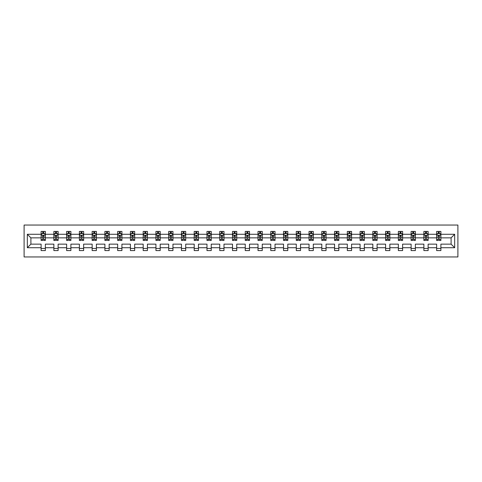 <?xml version="1.0" encoding="UTF-8"?>
<svg xmlns="http://www.w3.org/2000/svg" width="482" height="482" viewBox="0 0 482 482"><rect width="100%" height="100%" fill="white"/><g stroke="black" fill="none" stroke-linecap="round" stroke-linejoin="round"><path stroke-width="0.72" d="M24.1 256.948L457.9 256.948L457.9 225.052L24.1 225.052L24.1 256.948M440.885 247.718L440.885 244.145L451.098 244.145L454.671 247.718L440.885 247.718L440.885 250.568L436.638 250.568L436.638 247.718L428.13 247.718L428.13 250.568L423.877 250.568L423.877 247.718L415.37 247.718L415.37 250.568L411.116 250.568L411.116 247.718L402.615 247.718L402.615 250.568L398.361 250.568L398.361 247.718L389.854 247.718L389.854 250.568L385.6 250.568L385.6 247.718L377.093 247.718L377.093 250.568L372.839 250.568L372.839 247.718L364.338 247.718L364.338 250.568L360.084 250.568L360.084 247.718L351.577 247.718L351.577 250.568L347.323 250.568L347.323 247.718L338.816 247.718L338.816 250.568L334.562 250.568L334.562 247.718L326.061 247.718L326.061 250.568L321.807 250.568L321.807 247.718L313.3 247.718L313.3 250.568L309.046 250.568L309.046 247.718L300.539 247.718L300.539 250.568L296.285 250.568L296.285 247.718L287.784 247.718L287.784 250.568L283.53 250.568L283.53 247.718L275.023 247.718L275.023 250.568L270.77 250.568L270.77 247.718L262.262 247.718L262.262 250.568L258.015 250.568L258.015 247.718L249.507 247.718L249.507 250.568L245.254 250.568L245.254 247.718L236.746 247.718L236.746 250.568L232.493 250.568L232.493 247.718L223.985 247.718L223.985 250.568L219.738 250.568L219.738 247.718L211.23 247.718L211.23 250.568L206.977 250.568L206.977 247.718L198.47 247.718L198.47 250.568L194.216 250.568L194.216 247.718L185.715 247.718L185.715 250.568L181.461 250.568L181.461 247.718L172.954 247.718L172.954 250.568L168.7 250.568L168.7 247.718L160.193 247.718L160.193 250.568L155.939 250.568L155.939 247.718L147.438 247.718L147.438 250.568L143.184 250.568L143.184 247.718L134.677 247.718L134.677 250.568L130.423 250.568L130.423 247.718L121.916 247.718L121.916 250.568L117.662 250.568L117.662 247.718L109.161 247.718L109.161 250.568L104.907 250.568L104.907 247.718L96.4 247.718L96.4 250.568L92.146 250.568L92.146 247.718L83.639 247.718L83.639 250.568L79.385 250.568L79.385 247.718L70.884 247.718L70.884 250.568L66.63 250.568L66.63 247.718L58.123 247.718L58.123 250.568L53.87 250.568L53.87 247.718L45.362 247.718L45.362 250.568L41.115 250.568L41.115 247.718L27.329 247.718L27.329 234.282L41.115 234.282L41.115 231.432L45.362 231.432L45.362 234.282L53.87 234.282L53.87 231.432L58.123 231.432L58.123 234.282L66.63 234.282L66.63 231.432L70.884 231.432L70.884 234.282L79.385 234.282L79.385 231.432L83.639 231.432L83.639 234.282L92.146 234.282L92.146 231.432L96.4 231.432L96.4 234.282L104.907 234.282L104.907 231.432L109.161 231.432L109.161 234.282L117.662 234.282L117.662 231.432L121.916 231.432L121.916 234.282L130.423 234.282L130.423 231.432L134.677 231.432L134.677 234.282L143.184 234.282L143.184 231.432L147.438 231.432L147.438 234.282L155.939 234.282L155.939 231.432L160.193 231.432L160.193 234.282L168.7 234.282L168.7 231.432L172.954 231.432L172.954 234.282L181.461 234.282L181.461 231.432L185.715 231.432L185.715 234.282L194.216 234.282L194.216 231.432L198.47 231.432L198.47 234.282L206.977 234.282L206.977 231.432L211.23 231.432L211.23 234.282L219.738 234.282L219.738 231.432L223.985 231.432L223.985 234.282L232.493 234.282L232.493 231.432L236.746 231.432L236.746 234.282L245.254 234.282L245.254 231.432L249.507 231.432L249.507 234.282L258.015 234.282L258.015 231.432L262.262 231.432L262.262 234.282L270.77 234.282L270.77 231.432L275.023 231.432L275.023 234.282L283.53 234.282L283.53 231.432L287.784 231.432L287.784 234.282L296.285 234.282L296.285 231.432L300.539 231.432L300.539 234.282L309.046 234.282L309.046 231.432L313.3 231.432L313.3 234.282L321.807 234.282L321.807 231.432L326.061 231.432L326.061 234.282L334.562 234.282L334.562 231.432L338.816 231.432L338.816 234.282L347.323 234.282L347.323 231.432L351.577 231.432L351.577 234.282L360.084 234.282L360.084 231.432L364.338 231.432L364.338 234.282L372.839 234.282L372.839 231.432L377.093 231.432L377.093 234.282L385.6 234.282L385.6 231.432L389.854 231.432L389.854 234.282L398.361 234.282L398.361 231.432L402.615 231.432L402.615 234.282L411.116 234.282L411.116 231.432L415.37 231.432L415.37 234.282L423.877 234.282L423.877 231.432L428.13 231.432L428.13 234.282L436.638 234.282L436.638 231.432L440.885 231.432L440.885 234.282L454.671 234.282L454.671 247.718M436.638 234.282L436.638 237.855L428.13 237.855L428.13 234.282M428.13 247.718L428.13 244.145L436.638 244.145L436.638 247.718M423.877 234.282L423.877 237.855L415.37 237.855L415.37 234.282M415.37 247.718L415.37 244.145L423.877 244.145L423.877 247.718M411.116 234.282L411.116 237.855L402.615 237.855L402.615 234.282M402.615 247.718L402.615 244.145L411.116 244.145L411.116 247.718M398.361 234.282L398.361 237.855L389.854 237.855L389.854 234.282M389.854 247.718L389.854 244.145L398.361 244.145L398.361 247.718M385.6 234.282L385.6 237.855L377.093 237.855L377.093 234.282M377.093 247.718L377.093 244.145L385.6 244.145L385.6 247.718M372.839 234.282L372.839 237.855L364.338 237.855L364.338 234.282M364.338 247.718L364.338 244.145L372.839 244.145L372.839 247.718M360.084 234.282L360.084 237.855L351.577 237.855L351.577 234.282M351.577 247.718L351.577 244.145L360.084 244.145L360.084 247.718M347.323 234.282L347.323 237.855L338.816 237.855L338.816 234.282M338.816 247.718L338.816 244.145L347.323 244.145L347.323 247.718M334.562 234.282L334.562 237.855L326.061 237.855L326.061 234.282M326.061 247.718L326.061 244.145L334.562 244.145L334.562 247.718M321.807 234.282L321.807 237.855L313.3 237.855L313.3 234.282M313.3 247.718L313.3 244.145L321.807 244.145L321.807 247.718M309.046 234.282L309.046 237.855L300.539 237.855L300.539 234.282M300.539 247.718L300.539 244.145L309.046 244.145L309.046 247.718M296.285 234.282L296.285 237.855L287.784 237.855L287.784 234.282M287.784 247.718L287.784 244.145L296.285 244.145L296.285 247.718M283.53 234.282L283.53 237.855L275.023 237.855L275.023 234.282M275.023 247.718L275.023 244.145L283.53 244.145L283.53 247.718M270.77 234.282L270.77 237.855L262.262 237.855L262.262 234.282M262.262 247.718L262.262 244.145L270.77 244.145L270.77 247.718M258.015 234.282L258.015 237.855L249.507 237.855L249.507 234.282M249.507 247.718L249.507 244.145L258.015 244.145L258.015 247.718M245.254 234.282L245.254 237.855L236.746 237.855L236.746 234.282M236.746 247.718L236.746 244.145L245.254 244.145L245.254 247.718M232.493 234.282L232.493 237.855L223.985 237.855L223.985 234.282M223.985 247.718L223.985 244.145L232.493 244.145L232.493 247.718M219.738 234.282L219.738 237.855L211.23 237.855L211.23 234.282M211.23 247.718L211.23 244.145L219.738 244.145L219.738 247.718M206.977 234.282L206.977 237.855L198.47 237.855L198.47 234.282M198.47 247.718L198.47 244.145L206.977 244.145L206.977 247.718M194.216 234.282L194.216 237.855L185.715 237.855L185.715 234.282M185.715 247.718L185.715 244.145L194.216 244.145L194.216 247.718M181.461 234.282L181.461 237.855L172.954 237.855L172.954 234.282M172.954 247.718L172.954 244.145L181.461 244.145L181.461 247.718M168.7 234.282L168.7 237.855L160.193 237.855L160.193 234.282M160.193 247.718L160.193 244.145L168.7 244.145L168.7 247.718M155.939 234.282L155.939 237.855L147.438 237.855L147.438 234.282M147.438 247.718L147.438 244.145L155.939 244.145L155.939 247.718M143.184 234.282L143.184 237.855L134.677 237.855L134.677 234.282M134.677 247.718L134.677 244.145L143.184 244.145L143.184 247.718M130.423 234.282L130.423 237.855L121.916 237.855L121.916 234.282M121.916 247.718L121.916 244.145L130.423 244.145L130.423 247.718M117.662 234.282L117.662 237.855L109.161 237.855L109.161 234.282M109.161 247.718L109.161 244.145L117.662 244.145L117.662 247.718M104.907 234.282L104.907 237.855L96.4 237.855L96.4 234.282M96.4 247.718L96.4 244.145L104.907 244.145L104.907 247.718M92.146 234.282L92.146 237.855L83.639 237.855L83.639 234.282M83.639 247.718L83.639 244.145L92.146 244.145L92.146 247.718M79.385 234.282L79.385 237.855L70.884 237.855L70.884 234.282M70.884 247.718L70.884 244.145L79.385 244.145L79.385 247.718M66.63 234.282L66.63 237.855L58.123 237.855L58.123 234.282M58.123 247.718L58.123 244.145L66.63 244.145L66.63 247.718M53.87 234.282L53.87 237.855L45.362 237.855L45.362 234.282M45.362 247.718L45.362 244.145L53.87 244.145L53.87 247.718M41.115 234.282L41.115 237.855L30.902 237.855L30.902 244.145L41.115 244.145L41.115 247.718M27.329 234.282L30.902 237.855M451.098 244.145L451.098 237.855L440.885 237.855L440.885 234.282M438.252 233.559L439.271 233.559M425.492 233.559L426.516 233.559M412.737 233.559L413.755 233.559M399.976 233.559L400.994 233.559M387.215 233.559L388.239 233.559M374.46 233.559L375.478 233.559M361.699 233.559L362.717 233.559M348.938 233.559L349.962 233.559M336.183 233.559L337.201 233.559M323.422 233.559L324.44 233.559M310.661 233.559L311.685 233.559M297.906 233.559L298.924 233.559M285.145 233.559L286.163 233.559M272.384 233.559L273.408 233.559M259.629 233.559L260.648 233.559M246.868 233.559L247.893 233.559M234.107 233.559L235.132 233.559M221.352 233.559L222.371 233.559M208.592 233.559L209.616 233.559M195.837 233.559L196.855 233.559M183.076 233.559L184.094 233.559M170.315 233.559L171.339 233.559M157.56 233.559L158.578 233.559M144.799 233.559L145.817 233.559M132.038 233.559L133.062 233.559M119.283 233.559L120.301 233.559M106.522 233.559L107.54 233.559M93.761 233.559L94.785 233.559M81.006 233.559L82.024 233.559M68.245 233.559L69.263 233.559M55.484 233.559L56.508 233.559M42.729 233.559L43.748 233.559M41.115 248.441L45.362 248.441M53.87 248.441L58.123 248.441M66.63 248.441L70.884 248.441M79.385 248.441L83.639 248.441M92.146 248.441L96.4 248.441M104.907 248.441L109.161 248.441M117.662 248.441L121.916 248.441M130.423 248.441L134.677 248.441M143.184 248.441L147.438 248.441M155.939 248.441L160.193 248.441M168.7 248.441L172.954 248.441M181.461 248.441L185.715 248.441M194.216 248.441L198.47 248.441M206.977 248.441L211.23 248.441M219.738 248.441L223.985 248.441M232.493 248.441L236.746 248.441M245.254 248.441L249.507 248.441M258.015 248.441L262.262 248.441M270.77 248.441L275.023 248.441M283.53 248.441L287.784 248.441M296.285 248.441L300.539 248.441M309.046 248.441L313.3 248.441M321.807 248.441L326.061 248.441M334.562 248.441L338.816 248.441M347.323 248.441L351.577 248.441M360.084 248.441L364.338 248.441M372.839 248.441L377.093 248.441M385.6 248.441L389.854 248.441M398.361 248.441L402.615 248.441M411.116 248.441L415.37 248.441M423.877 248.441L428.13 248.441M436.638 248.441L440.885 248.441M30.902 244.145L27.329 247.718M454.671 234.282L451.098 237.855M43.748 232.535L42.729 232.535M41.91 233.704L41.115 233.704L41.115 231.432L42.729 231.432L42.729 233.601M41.115 239.421L41.115 240.488L42.729 240.488L42.729 239.421L41.115 239.421L41.115 237.855M45.362 237.855L45.362 240.488L43.748 240.488L43.748 235.939L42.729 235.939L42.729 239.421M44.567 233.704L45.362 233.704L45.362 231.432L43.748 231.432L43.748 233.601M45.362 235.3L44.513 233.601L41.964 233.601L41.115 235.3M56.508 232.535L55.484 232.535M54.671 233.704L53.87 233.704L53.87 231.432L55.484 231.432L55.484 233.601M53.87 239.421L53.87 240.488L55.484 240.488L55.484 239.421L53.87 239.421L53.87 237.855M58.123 237.855L58.123 240.488L56.508 240.488L56.508 235.939L55.484 235.939L55.484 239.421M57.322 233.704L58.123 233.704L58.123 231.432L56.508 231.432L56.508 233.601M58.123 235.3L57.274 233.601L54.719 233.601L53.87 235.3M69.263 232.535L68.245 232.535M67.432 233.704L66.63 233.704L66.63 231.432L68.245 231.432L68.245 233.601M66.63 239.421L66.63 240.488L68.245 240.488L68.245 239.421L66.63 239.421L66.63 237.855M70.884 237.855L70.884 240.488L69.263 240.488L69.263 235.939L68.245 235.939L68.245 239.421M70.083 233.704L70.884 233.704L70.884 231.432L69.263 231.432L69.263 233.601M70.884 235.3L70.035 233.601L67.48 233.601L66.63 235.3M82.024 232.535L81.006 232.535M80.187 233.704L79.385 233.704L79.385 231.432L81.006 231.432L81.006 233.601M79.385 239.421L79.385 240.488L81.006 240.488L81.006 239.421L79.385 239.421L79.385 237.855M83.639 237.855L83.639 240.488L82.024 240.488L82.024 235.939L81.006 235.939L81.006 239.421M82.844 233.704L83.639 233.704L83.639 231.432L82.024 231.432L82.024 233.601M83.639 235.3L82.79 233.601L80.241 233.601L79.385 235.3M94.785 232.535L93.761 232.535M92.948 233.704L92.146 233.704L92.146 231.432L93.761 231.432L93.761 233.601M92.146 239.421L92.146 240.488L93.761 240.488L93.761 239.421L92.146 239.421L92.146 237.855M96.4 237.855L96.4 240.488L94.785 240.488L94.785 235.939L93.761 235.939L93.761 239.421M95.599 233.704L96.4 233.704L96.4 231.432L94.785 231.432L94.785 233.601M96.4 235.3L95.55 233.601L92.996 233.601L92.146 235.3M107.54 232.535L106.522 232.535M105.703 233.704L104.907 233.704L104.907 231.432L106.522 231.432L106.522 233.601M104.907 239.421L104.907 240.488L106.522 240.488L106.522 239.421L104.907 239.421L104.907 237.855M109.161 237.855L109.161 240.488L107.54 240.488L107.54 235.939L106.522 235.939L106.522 239.421M108.36 233.704L109.161 233.704L109.161 231.432L107.54 231.432L107.54 233.601M109.161 235.3L108.305 233.601L105.757 233.601L104.907 235.3M120.301 232.535L119.283 232.535M118.464 233.704L117.662 233.704L117.662 231.432L119.283 231.432L119.283 233.601M117.662 239.421L117.662 240.488L119.283 240.488L119.283 239.421L117.662 239.421L117.662 237.855M121.916 237.855L121.916 240.488L120.301 240.488L120.301 235.939L119.283 235.939L119.283 239.421M121.121 233.704L121.916 233.704L121.916 231.432L120.301 231.432L120.301 233.601M121.916 235.3L121.066 233.601L118.518 233.601L117.662 235.3M133.062 232.535L132.038 232.535M131.225 233.704L130.423 233.704L130.423 231.432L132.038 231.432L132.038 233.601M130.423 239.421L130.423 240.488L132.038 240.488L132.038 239.421L130.423 239.421L130.423 237.855M134.677 237.855L134.677 240.488L133.062 240.488L133.062 235.939L132.038 235.939L132.038 239.421M133.875 233.704L134.677 233.704L134.677 231.432L133.062 231.432L133.062 233.601M134.677 235.3L133.827 233.601L131.273 233.601L130.423 235.3M145.817 232.535L144.799 232.535M143.979 233.704L143.184 233.704L143.184 231.432L144.799 231.432L144.799 233.601M143.184 239.421L143.184 240.488L144.799 240.488L144.799 239.421L143.184 239.421L143.184 237.855M147.438 237.855L147.438 240.488L145.817 240.488L145.817 235.939L144.799 235.939L144.799 239.421M146.636 233.704L147.438 233.704L147.438 231.432L145.817 231.432L145.817 233.601M147.438 235.3L146.582 233.601L144.034 233.601L143.184 235.3M158.578 232.535L157.56 232.535M156.74 233.704L155.939 233.704L155.939 231.432L157.56 231.432L157.56 233.601M155.939 239.421L155.939 240.488L157.56 240.488L157.56 239.421L155.939 239.421L155.939 237.855M160.193 237.855L160.193 240.488L158.578 240.488L158.578 235.939L157.56 235.939L157.56 239.421M159.397 233.704L160.193 233.704L160.193 231.432L158.578 231.432L158.578 233.601M160.193 235.3L159.343 233.601L156.795 233.601L155.939 235.3M171.339 232.535L170.315 232.535M169.501 233.704L168.7 233.704L168.7 231.432L170.315 231.432L170.315 233.601M168.7 239.421L168.7 240.488L170.315 240.488L170.315 239.421L168.7 239.421L168.7 237.855M172.954 237.855L172.954 240.488L171.339 240.488L171.339 235.939L170.315 235.939L170.315 239.421M172.152 233.704L172.954 233.704L172.954 231.432L171.339 231.432L171.339 233.601M172.954 235.3L172.104 233.601L169.55 233.601L168.7 235.3M184.094 232.535L183.076 232.535M182.256 233.704L181.461 233.704L181.461 231.432L183.076 231.432L183.076 233.601M181.461 239.421L181.461 240.488L183.076 240.488L183.076 239.421L181.461 239.421L181.461 237.855M185.715 237.855L185.715 240.488L184.094 240.488L184.094 235.939L183.076 235.939L183.076 239.421M184.913 233.704L185.715 233.704L185.715 231.432L184.094 231.432L184.094 233.601M185.715 235.3L184.859 233.601L182.31 233.601L181.461 235.3M196.855 232.535L195.837 232.535M195.017 233.704L194.216 233.704L194.216 231.432L195.837 231.432L195.837 233.601M194.216 239.421L194.216 240.488L195.837 240.488L195.837 239.421L194.216 239.421L194.216 237.855M198.47 237.855L198.47 240.488L196.855 240.488L196.855 235.939L195.837 235.939L195.837 239.421M197.668 233.704L198.47 233.704L198.47 231.432L196.855 231.432L196.855 233.601M198.47 235.3L197.62 233.601L195.065 233.601L194.216 235.3M209.616 232.535L208.592 232.535M207.778 233.704L206.977 233.704L206.977 231.432L208.592 231.432L208.592 233.601M206.977 239.421L206.977 240.488L208.592 240.488L208.592 239.421L206.977 239.421L206.977 237.855M211.23 237.855L211.23 240.488L209.616 240.488L209.616 235.939L208.592 235.939L208.592 239.421M210.429 233.704L211.23 233.704L211.23 231.432L209.616 231.432L209.616 233.601M211.23 235.3L210.381 233.601L207.826 233.601L206.977 235.3M222.371 232.535L221.352 232.535M220.533 233.704L219.738 233.704L219.738 231.432L221.352 231.432L221.352 233.601M219.738 239.421L219.738 240.488L221.352 240.488L221.352 239.421L219.738 239.421L219.738 237.855M223.985 237.855L223.985 240.488L222.371 240.488L222.371 235.939L221.352 235.939L221.352 239.421M223.19 233.704L223.985 233.704L223.985 231.432L222.371 231.432L222.371 233.601M223.985 235.3L223.136 233.601L220.587 233.601L219.738 235.3M235.132 232.535L234.107 232.535M233.294 233.704L232.493 233.704L232.493 231.432L234.107 231.432L234.107 233.601M232.493 239.421L232.493 240.488L234.107 240.488L234.107 239.421L232.493 239.421L232.493 237.855M236.746 237.855L236.746 240.488L235.132 240.488L235.132 235.939L234.107 235.939L234.107 239.421M235.945 233.704L236.746 233.704L236.746 231.432L235.132 231.432L235.132 233.601M236.746 235.3L235.897 233.601L233.342 233.601L232.493 235.3M247.893 232.535L246.868 232.535M246.055 233.704L245.254 233.704L245.254 231.432L246.868 231.432L246.868 233.601M245.254 239.421L245.254 240.488L246.868 240.488L246.868 239.421L245.254 239.421L245.254 237.855M249.507 237.855L249.507 240.488L247.893 240.488L247.893 235.939L246.868 235.939L246.868 239.421M248.706 233.704L249.507 233.704L249.507 231.432L247.893 231.432L247.893 233.601M249.507 235.3L248.658 233.601L246.103 233.601L245.254 235.3M260.648 232.535L259.629 232.535M258.81 233.704L258.015 233.704L258.015 231.432L259.629 231.432L259.629 233.601M258.015 239.421L258.015 240.488L259.629 240.488L259.629 239.421L258.015 239.421L258.015 237.855M262.262 237.855L262.262 240.488L260.648 240.488L260.648 235.939L259.629 235.939L259.629 239.421M261.467 233.704L262.262 233.704L262.262 231.432L260.648 231.432L260.648 233.601M262.262 235.3L261.413 233.601L258.864 233.601L258.015 235.3M273.408 232.535L272.384 232.535M271.571 233.704L270.77 233.704L270.77 231.432L272.384 231.432L272.384 233.601M270.77 239.421L270.77 240.488L272.384 240.488L272.384 239.421L270.77 239.421L270.77 237.855M275.023 237.855L275.023 240.488L273.408 240.488L273.408 235.939L272.384 235.939L272.384 239.421M274.222 233.704L275.023 233.704L275.023 231.432L273.408 231.432L273.408 233.601M275.023 235.3L274.174 233.601L271.619 233.601L270.77 235.3M286.163 232.535L285.145 232.535M284.332 233.704L283.53 233.704L283.53 231.432L285.145 231.432L285.145 233.601M283.53 239.421L283.53 240.488L285.145 240.488L285.145 239.421L283.53 239.421L283.53 237.855M287.784 237.855L287.784 240.488L286.163 240.488L286.163 235.939L285.145 235.939L285.145 239.421M286.983 233.704L287.784 233.704L287.784 231.432L286.163 231.432L286.163 233.601M287.784 235.3L286.935 233.601L284.38 233.601L283.53 235.3M298.924 232.535L297.906 232.535M297.087 233.704L296.285 233.704L296.285 231.432L297.906 231.432L297.906 233.601M296.285 239.421L296.285 240.488L297.906 240.488L297.906 239.421L296.285 239.421L296.285 237.855M300.539 237.855L300.539 240.488L298.924 240.488L298.924 235.939L297.906 235.939L297.906 239.421M299.744 233.704L300.539 233.704L300.539 231.432L298.924 231.432L298.924 233.601M300.539 235.3L299.69 233.601L297.141 233.601L296.285 235.3M311.685 232.535L310.661 232.535M309.848 233.704L309.046 233.704L309.046 231.432L310.661 231.432L310.661 233.601M309.046 239.421L309.046 240.488L310.661 240.488L310.661 239.421L309.046 239.421L309.046 237.855M313.3 237.855L313.3 240.488L311.685 240.488L311.685 235.939L310.661 235.939L310.661 239.421M312.499 233.704L313.3 233.704L313.3 231.432L311.685 231.432L311.685 233.601M313.3 235.3L312.45 233.601L309.896 233.601L309.046 235.3M324.44 232.535L323.422 232.535M322.603 233.704L321.807 233.704L321.807 231.432L323.422 231.432L323.422 233.601M321.807 239.421L321.807 240.488L323.422 240.488L323.422 239.421L321.807 239.421L321.807 237.855M326.061 237.855L326.061 240.488L324.44 240.488L324.44 235.939L323.422 235.939L323.422 239.421M325.26 233.704L326.061 233.704L326.061 231.432L324.44 231.432L324.44 233.601M326.061 235.3L325.205 233.601L322.657 233.601L321.807 235.3M337.201 232.535L336.183 232.535M335.364 233.704L334.562 233.704L334.562 231.432L336.183 231.432L336.183 233.601M334.562 239.421L334.562 240.488L336.183 240.488L336.183 239.421L334.562 239.421L334.562 237.855M338.816 237.855L338.816 240.488L337.201 240.488L337.201 235.939L336.183 235.939L336.183 239.421M338.021 233.704L338.816 233.704L338.816 231.432L337.201 231.432L337.201 233.601M338.816 235.3L337.966 233.601L335.418 233.601L334.562 235.3M349.962 232.535L348.938 232.535M348.125 233.704L347.323 233.704L347.323 231.432L348.938 231.432L348.938 233.601M347.323 239.421L347.323 240.488L348.938 240.488L348.938 239.421L347.323 239.421L347.323 237.855M351.577 237.855L351.577 240.488L349.962 240.488L349.962 235.939L348.938 235.939L348.938 239.421M350.776 233.704L351.577 233.704L351.577 231.432L349.962 231.432L349.962 233.601M351.577 235.3L350.727 233.601L348.173 233.601L347.323 235.3M362.717 232.535L361.699 232.535M360.879 233.704L360.084 233.704L360.084 231.432L361.699 231.432L361.699 233.601M360.084 239.421L360.084 240.488L361.699 240.488L361.699 239.421L360.084 239.421L360.084 237.855M364.338 237.855L364.338 240.488L362.717 240.488L362.717 235.939L361.699 235.939L361.699 239.421M363.536 233.704L364.338 233.704L364.338 231.432L362.717 231.432L362.717 233.601M364.338 235.3L363.482 233.601L360.934 233.601L360.084 235.3M375.478 232.535L374.46 232.535M373.64 233.704L372.839 233.704L372.839 231.432L374.46 231.432L374.46 233.601M372.839 239.421L372.839 240.488L374.46 240.488L374.46 239.421L372.839 239.421L372.839 237.855M377.093 237.855L377.093 240.488L375.478 240.488L375.478 235.939L374.46 235.939L374.46 239.421M376.297 233.704L377.093 233.704L377.093 231.432L375.478 231.432L375.478 233.601M377.093 235.3L376.243 233.601L373.695 233.601L372.839 235.3M388.239 232.535L387.215 232.535M386.401 233.704L385.6 233.704L385.6 231.432L387.215 231.432L387.215 233.601M385.6 239.421L385.6 240.488L387.215 240.488L387.215 239.421L385.6 239.421L385.6 237.855M389.854 237.855L389.854 240.488L388.239 240.488L388.239 235.939L387.215 235.939L387.215 239.421M389.052 233.704L389.854 233.704L389.854 231.432L388.239 231.432L388.239 233.601M389.854 235.3L389.004 233.601L386.45 233.601L385.6 235.3M400.994 232.535L399.976 232.535M399.156 233.704L398.361 233.704L398.361 231.432L399.976 231.432L399.976 233.601M398.361 239.421L398.361 240.488L399.976 240.488L399.976 239.421L398.361 239.421L398.361 237.855M402.615 237.855L402.615 240.488L400.994 240.488L400.994 235.939L399.976 235.939L399.976 239.421M401.813 233.704L402.615 233.704L402.615 231.432L400.994 231.432L400.994 233.601M402.615 235.3L401.759 233.601L399.21 233.601L398.361 235.3M413.755 232.535L412.737 232.535M411.917 233.704L411.116 233.704L411.116 231.432L412.737 231.432L412.737 233.601M411.116 239.421L411.116 240.488L412.737 240.488L412.737 239.421L411.116 239.421L411.116 237.855M415.37 237.855L415.37 240.488L413.755 240.488L413.755 235.939L412.737 235.939L412.737 239.421M414.568 233.704L415.37 233.704L415.37 231.432L413.755 231.432L413.755 233.601M415.37 235.3L414.52 233.601L411.965 233.601L411.116 235.3M426.516 232.535L425.492 232.535M424.678 233.704L423.877 233.704L423.877 231.432L425.492 231.432L425.492 233.601M423.877 239.421L423.877 240.488L425.492 240.488L425.492 239.421L423.877 239.421L423.877 237.855M428.13 237.855L428.13 240.488L426.516 240.488L426.516 235.939L425.492 235.939L425.492 239.421M427.329 233.704L428.13 233.704L428.13 231.432L426.516 231.432L426.516 233.601M428.13 235.3L427.281 233.601L424.726 233.601L423.877 235.3M439.271 232.535L438.252 232.535M437.433 233.704L436.638 233.704L436.638 231.432L438.252 231.432L438.252 233.601M436.638 239.421L436.638 240.488L438.252 240.488L438.252 239.421L436.638 239.421L436.638 237.855M440.885 237.855L440.885 240.488L439.271 240.488L439.271 235.939L438.252 235.939L438.252 239.421M440.09 233.704L440.885 233.704L440.885 231.432L439.271 231.432L439.271 233.601M440.885 235.3L440.036 233.601L437.487 233.601L436.638 235.3M45.344 235.258L41.133 235.258M45.362 239.421L43.748 239.421M42.729 237.144L41.115 237.144M45.362 237.144L43.748 237.144M43.748 233.077L42.729 233.077M58.105 235.258L53.894 235.258M58.123 239.421L56.508 239.421M55.484 237.144L53.87 237.144M58.123 237.144L56.508 237.144M56.508 233.077L55.484 233.077M70.86 235.258L66.649 235.258M70.884 239.421L69.263 239.421M68.245 237.144L66.63 237.144M70.884 237.144L69.263 237.144M69.263 233.077L68.245 233.077M83.621 235.258L79.41 235.258M83.639 239.421L82.024 239.421M81.006 237.144L79.385 237.144M83.639 237.144L82.024 237.144M82.024 233.077L81.006 233.077M96.376 235.258L92.17 235.258M96.4 239.421L94.785 239.421M93.761 237.144L92.146 237.144M96.4 237.144L94.785 237.144M94.785 233.077L93.761 233.077M109.137 235.258L104.925 235.258M109.161 239.421L107.54 239.421M106.522 237.144L104.907 237.144M109.161 237.144L107.54 237.144M107.54 233.077L106.522 233.077M121.898 235.258L117.686 235.258M121.916 239.421L120.301 239.421M119.283 237.144L117.662 237.144M121.916 237.144L120.301 237.144M120.301 233.077L119.283 233.077M134.653 235.258L130.447 235.258M134.677 239.421L133.062 239.421M132.038 237.144L130.423 237.144M134.677 237.144L133.062 237.144M133.062 233.077L132.038 233.077M147.414 235.258L143.202 235.258M147.438 239.421L145.817 239.421M144.799 237.144L143.184 237.144M147.438 237.144L145.817 237.144M145.817 233.077L144.799 233.077M160.175 235.258L155.963 235.258M160.193 239.421L158.578 239.421M157.56 237.144L155.939 237.144M160.193 237.144L158.578 237.144M158.578 233.077L157.56 233.077M172.93 235.258L168.724 235.258M172.954 239.421L171.339 239.421M170.315 237.144L168.7 237.144M172.954 237.144L171.339 237.144M171.339 233.077L170.315 233.077M185.691 235.258L181.479 235.258M185.715 239.421L184.094 239.421M183.076 237.144L181.461 237.144M185.715 237.144L184.094 237.144M184.094 233.077L183.076 233.077M198.451 235.258L194.24 235.258M198.47 239.421L196.855 239.421M195.837 237.144L194.216 237.144M198.47 237.144L196.855 237.144M196.855 233.077L195.837 233.077M211.206 235.258L206.995 235.258M211.23 239.421L209.616 239.421M208.592 237.144L206.977 237.144M211.23 237.144L209.616 237.144M209.616 233.077L208.592 233.077M223.967 235.258L219.756 235.258M223.985 239.421L222.371 239.421M221.352 237.144L219.738 237.144M223.985 237.144L222.371 237.144M222.371 233.077L221.352 233.077M236.728 235.258L232.517 235.258M236.746 239.421L235.132 239.421M234.107 237.144L232.493 237.144M236.746 237.144L235.132 237.144M235.132 233.077L234.107 233.077M249.483 235.258L245.272 235.258M249.507 239.421L247.893 239.421M246.868 237.144L245.254 237.144M249.507 237.144L247.893 237.144M247.893 233.077L246.868 233.077M262.244 235.258L258.033 235.258M262.262 239.421L260.648 239.421M259.629 237.144L258.015 237.144M262.262 237.144L260.648 237.144M260.648 233.077L259.629 233.077M275.005 235.258L270.794 235.258M275.023 239.421L273.408 239.421M272.384 237.144L270.77 237.144M275.023 237.144L273.408 237.144M273.408 233.077L272.384 233.077M287.76 235.258L283.549 235.258M287.784 239.421L286.163 239.421M285.145 237.144L283.53 237.144M287.784 237.144L286.163 237.144M286.163 233.077L285.145 233.077M300.521 235.258L296.31 235.258M300.539 239.421L298.924 239.421M297.906 237.144L296.285 237.144M300.539 237.144L298.924 237.144M298.924 233.077L297.906 233.077M313.276 235.258L309.07 235.258M313.3 239.421L311.685 239.421M310.661 237.144L309.046 237.144M313.3 237.144L311.685 237.144M311.685 233.077L310.661 233.077M326.037 235.258L321.825 235.258M326.061 239.421L324.44 239.421M323.422 237.144L321.807 237.144M326.061 237.144L324.44 237.144M324.44 233.077L323.422 233.077M338.798 235.258L334.586 235.258M338.816 239.421L337.201 239.421M336.183 237.144L334.562 237.144M338.816 237.144L337.201 237.144M337.201 233.077L336.183 233.077M351.553 235.258L347.347 235.258M351.577 239.421L349.962 239.421M348.938 237.144L347.323 237.144M351.577 237.144L349.962 237.144M349.962 233.077L348.938 233.077M364.314 235.258L360.102 235.258M364.338 239.421L362.717 239.421M361.699 237.144L360.084 237.144M364.338 237.144L362.717 237.144M362.717 233.077L361.699 233.077M377.075 235.258L372.863 235.258M377.093 239.421L375.478 239.421M374.46 237.144L372.839 237.144M377.093 237.144L375.478 237.144M375.478 233.077L374.46 233.077M389.83 235.258L385.624 235.258M389.854 239.421L388.239 239.421M387.215 237.144L385.6 237.144M389.854 237.144L388.239 237.144M388.239 233.077L387.215 233.077M402.591 235.258L398.379 235.258M402.615 239.421L400.994 239.421M399.976 237.144L398.361 237.144M402.615 237.144L400.994 237.144M400.994 233.077L399.976 233.077M415.351 235.258L411.14 235.258M415.37 239.421L413.755 239.421M412.737 237.144L411.116 237.144M415.37 237.144L413.755 237.144M413.755 233.077L412.737 233.077M428.106 235.258L423.895 235.258M428.13 239.421L426.516 239.421M425.492 237.144L423.877 237.144M428.13 237.144L426.516 237.144M426.516 233.077L425.492 233.077M440.867 235.258L436.656 235.258M440.885 239.421L439.271 239.421M438.252 237.144L436.638 237.144M440.885 237.144L439.271 237.144M439.271 233.077L438.252 233.077"/></g></svg>

